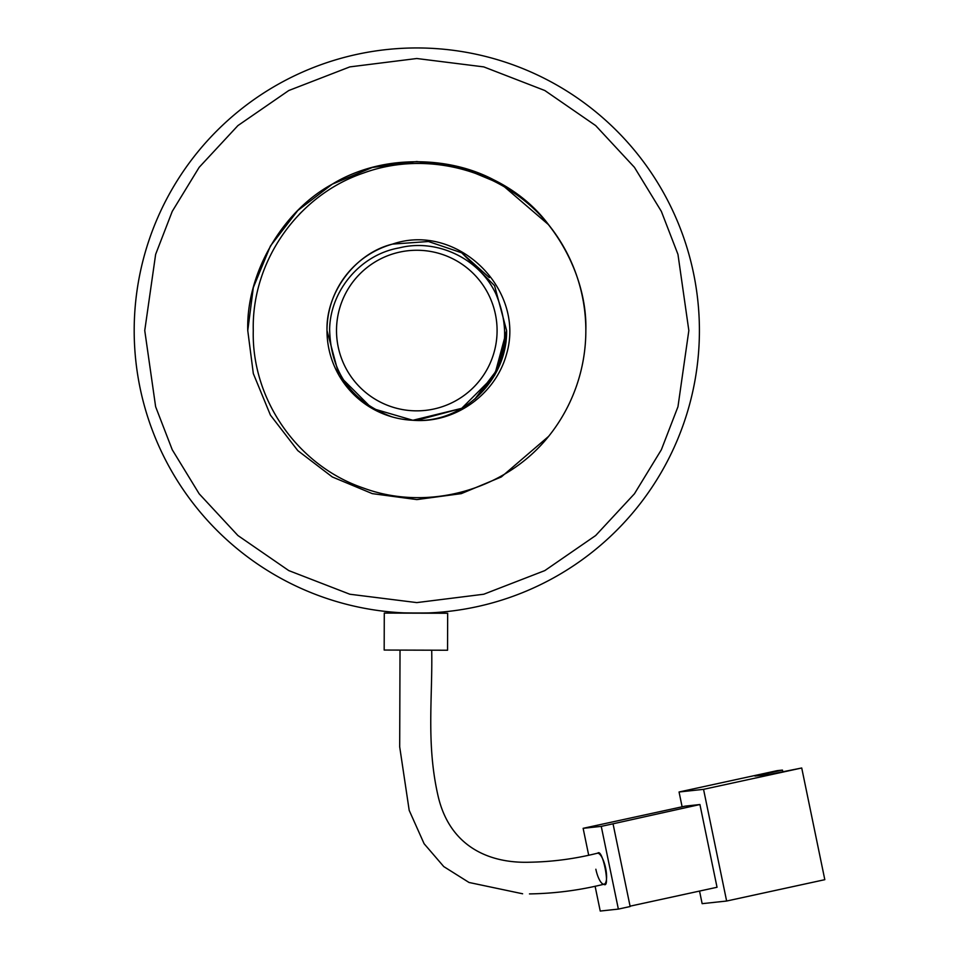 <?xml version="1.0" encoding="UTF-8"?>
<svg xmlns="http://www.w3.org/2000/svg" width="959" height="959" viewBox="0 0 959 959"><rect width="100%" height="100%" fill="white"/><g stroke="black" fill="none" stroke-linecap="round" stroke-linejoin="round"><path stroke-width="1.44" d="M595.851 869.238A15.847 4.903 -102.3 0 0 603.954 884.222A15.847 4.903 -102.3 0 0 605.644 868.183A15.847 4.903 -102.3 0 0 597.013 853.354L597.709 853.186C602.576 847.684 610.799 889.76 603.774 884.234M400.826 650.094L430.903 650.19M384.175 650.046L447.553 650.238L447.661 613.257L384.283 613.077L384.175 650.046M801.724 767.991L703.546 789.341L726.634 901.028L824.812 879.679L801.724 767.991L769.01 774.536L754.961 776.047L782.448 770.077L777.222 770.64L679.056 791.99L682.113 806.795M782.448 770.077L782.76 771.539M703.546 789.341L679.056 791.99M726.634 901.028L702.144 903.666L699.543 891.067M630.147 906.531L613.041 823.805L601.257 826.37L618.363 909.096L630.147 906.531M601.257 826.37L583.132 828.324L588.682 855.188M595.095 886.212L600.238 911.05L618.363 909.096M583.132 828.324L685.229 806.123L699.926 804.529L613.041 823.805M699.926 804.529L717.032 887.267L630.063 906.171M699.411 330.555A282.605 282.605 0 0 1 416.793 613.173A282.605 282.605 0 0 1 134.188 330.555A282.605 282.605 0 0 1 416.793 47.95A282.605 282.605 0 0 1 699.411 330.555A282.605 282.605 0 0 0 416.793 47.95A282.605 282.605 0 0 0 134.188 330.555M548.62 224.754C505.333 170.882 428.062 149.232 363.317 173.1C298.237 195.133 251.51 261.04 253.272 330.555C251.486 399.807 297.997 465.906 363.353 488.023C427.918 511.962 505.633 490.061 548.62 436.369L501.317 476.947L461.291 493.633L416.793 499.591L372.308 493.633L332.282 476.947L297.817 450.634L270.402 415.079L253.32 373.566L247.758 330.555L253.32 373.566L270.402 415.079L297.817 450.634L332.282 476.947L372.308 493.633L416.793 499.591L461.291 493.633L501.317 476.947L548.62 436.369L501.317 476.947L461.291 493.633L416.793 499.591L372.308 493.633L332.282 476.947L297.817 450.634L270.402 415.079L253.32 373.566L247.758 330.555L253.32 373.566L270.402 415.079L297.817 450.634L332.282 476.947L372.308 493.633L416.793 499.591L461.291 493.633L501.317 476.947L548.62 436.369L501.317 476.947L461.291 493.633L416.793 499.591L372.308 493.633L332.282 476.947L297.817 450.634L270.402 415.079L253.32 373.566L247.758 330.555L253.32 373.566L270.402 415.079L297.817 450.634L332.282 476.947L372.308 493.633L416.793 499.591L461.291 493.633L501.317 476.947L548.62 436.369L501.317 476.947L461.291 493.633L416.793 499.591L372.308 493.633L332.282 476.947L297.817 450.634L270.402 415.079L253.32 373.566L247.758 330.555L253.32 373.566L270.402 415.079L297.817 450.634L332.282 476.947L372.308 493.633L416.793 499.591L461.291 493.633L501.317 476.947L548.62 436.369L501.317 476.947L461.291 493.633L416.793 499.591L372.308 493.633L332.282 476.947L297.817 450.634L270.402 415.079L253.32 373.566L247.758 330.555L253.32 373.566L270.402 415.079L297.817 450.634L332.282 476.947L297.817 450.634L270.402 415.079L253.32 373.566L247.758 330.555L253.32 373.566L270.402 415.079L297.817 450.634L332.282 476.947L372.308 493.633L416.793 499.591L461.291 493.633L501.317 476.947L548.62 436.369L501.317 476.947L461.291 493.633L416.793 499.591L372.308 493.633L332.282 476.947L297.817 450.634L270.402 415.079L253.32 373.566L247.758 330.555C246.091 273.663 282.174 211.172 332.282 184.164C380.723 154.279 452.876 154.279 501.317 184.164C551.425 211.172 587.507 273.663 585.841 330.555A169.036 169.036 0 0 0 548.62 224.754C500.934 160.704 400.826 142.543 332.282 184.164C282.174 211.172 246.091 273.663 247.758 330.555L253.32 287.556L270.402 246.043L297.817 210.489L332.282 184.164L372.308 167.477L416.793 161.52L461.291 167.477L501.317 184.164L548.62 224.754L501.317 184.164L461.291 167.477L416.793 161.52L372.308 167.477L332.282 184.164L297.817 210.489L270.402 246.043L253.32 287.556L247.758 330.555L253.32 287.556L270.402 246.043L297.817 210.489L332.282 184.164L372.308 167.477L416.793 161.52L461.291 167.477L501.317 184.164L548.62 224.754L501.317 184.164L461.291 167.477L416.793 161.52L372.308 167.477L332.282 184.164L297.817 210.489L270.402 246.043L253.32 287.556L247.758 330.555L253.32 287.556L270.402 246.043L297.817 210.489L332.282 184.164L372.308 167.477L416.793 161.52L461.291 167.477L501.317 184.164L548.62 224.754L501.317 184.164L461.291 167.477L416.793 161.52L372.308 167.477L332.282 184.164L297.817 210.489L270.402 246.043L253.32 287.556L247.758 330.555L253.32 287.556L270.402 246.043L297.817 210.489L332.282 184.164L372.308 167.477L416.793 161.52L461.291 167.477L501.317 184.164L548.62 224.754L501.317 184.164L461.291 167.477L416.793 161.52L372.308 167.477L332.282 184.164L297.817 210.489L270.402 246.043L253.32 287.556L247.758 330.555L253.32 287.556L270.402 246.043L297.817 210.489L332.282 184.164L372.308 167.477L416.793 161.52L461.291 167.477L501.317 184.164L548.62 224.754L501.317 184.164L461.291 167.477L416.793 161.52L372.308 167.477L332.282 184.164L297.817 210.489L270.402 246.043L253.32 287.556L247.758 330.555L253.32 287.556L270.402 246.043L297.817 210.489L332.282 184.164L372.308 167.477L416.793 161.52L461.291 167.477L501.317 184.164L548.62 224.754L501.317 184.164L461.291 167.477L416.793 161.52L372.308 167.477L332.282 184.164L297.817 210.489L270.402 246.043L253.32 287.556L247.758 330.555L253.32 287.556L270.402 246.043L297.817 210.489L332.282 184.164L372.308 167.477L416.793 161.52L461.291 167.477L501.317 184.164L548.62 224.754L501.317 184.164L461.291 167.477L416.793 161.52L372.308 167.477L332.282 184.164M548.62 436.369L501.317 476.947L548.62 436.369A169.036 169.036 0 0 0 585.841 330.555M391.799 416.805C351.402 401.533 330.675 372.344 329.62 329.249C330.352 290.277 360.692 254.555 399.184 247.901C436.932 238.264 479.236 258.498 495.791 293.682C512.514 333.456 505.513 368.604 474.801 399.112L498.428 367.992L506.604 330.555L498.428 367.992L474.801 399.112L498.428 367.992L506.604 330.555L498.428 367.992L474.801 399.112L498.428 367.992L506.604 330.555L498.428 367.992L474.801 399.112L498.428 367.992L506.604 330.555L498.428 367.992L474.801 399.112L498.428 367.992L506.604 330.555L498.428 367.992L474.801 399.112L498.428 367.992L506.604 330.555L498.428 367.992L474.801 399.112L498.428 367.992L506.604 330.555L494.568 375.46L461.699 408.33L416.793 420.366L461.699 408.33L494.568 375.46L506.604 330.555C507.527 379.656 462.753 424.046 412.873 420.27A89.798 89.798 0 0 1 326.995 330.555L339.03 375.46L371.9 408.33L412.873 420.27L461.699 408.33L494.568 375.46L506.604 330.555L501.293 360.968M416.793 420.366L461.699 408.33L494.568 375.46L506.604 330.555L494.568 375.46L461.699 408.33L416.793 420.366L461.699 408.33L494.568 375.46L506.604 330.555L494.568 375.46L461.699 408.33L412.873 420.27L461.699 408.33L494.568 375.46L506.604 330.555L494.568 375.46L461.699 408.33L412.873 420.27L461.699 408.33L494.568 375.46L506.604 330.555L494.568 375.46L461.699 408.33L412.873 420.27L461.699 408.33L494.568 375.46L506.604 330.555L494.568 375.46L461.699 408.33L412.873 420.27L461.699 408.33M412.873 420.27C454.77 423.794 495.443 394.581 506.496 354.279C525.964 289.138 456.904 221.901 392.531 244.101L428.445 241.512L461.699 252.792L494.568 285.662L506.604 330.555L494.568 285.662L461.699 252.792L428.445 241.512L392.531 244.101L428.445 241.512L461.699 252.792L494.568 285.662L506.604 330.555L494.568 285.662L461.699 252.792L428.445 241.512L392.531 244.101L428.445 241.512L461.699 252.792L494.568 285.662L506.604 330.555L494.568 285.662L461.699 252.792L428.445 241.512L392.531 244.101L428.445 241.512L461.699 252.792L494.568 285.662L506.604 330.555L494.568 285.662L461.699 252.792L428.445 241.512L392.531 244.101L428.445 241.512L461.699 252.792L494.568 285.662L506.604 330.555L494.568 285.662L461.699 252.792L428.445 241.512L392.531 244.101L428.445 241.512L461.699 252.792L494.568 285.662L506.604 330.555L494.568 285.662L461.699 252.792L428.445 241.512L392.531 244.101L428.445 241.512L461.699 252.792L494.568 285.662L506.604 330.555L494.568 285.662L461.699 252.792L428.445 241.512L392.531 244.101L428.445 241.512L461.699 252.792L494.568 285.662L506.604 330.555L494.568 285.662L461.699 252.792L428.445 241.512L392.531 244.101L428.445 241.512L461.699 252.792L494.568 285.662L506.604 330.555L494.568 285.662L461.699 252.792L428.445 241.512L392.531 244.101C355.693 252.936 325.94 292.015 326.995 330.555A89.798 89.798 0 0 1 392.531 244.101L428.445 241.512L461.699 252.792L428.445 241.512L392.531 244.101L428.445 241.512L461.699 252.792L428.445 241.512L392.531 244.101L428.445 241.512L461.699 252.792L489.33 277.607M299.232 214.36L301.534 212.023M400.131 613.125L393.789 612.226C392.411 613.173 439.51 613.316 438.167 612.357L431.826 613.209M433.54 409.085A80.292 80.292 0 0 1 338.275 347.302A80.292 80.292 0 0 1 400.059 252.025A80.292 80.292 0 0 1 495.323 313.821A80.292 80.292 0 0 1 433.54 409.085M688.838 330.555L677.965 406.736L661.338 449.771L634.438 493.789L595.671 535.53L544.82 570.593L483.768 594.232L416.793 602.6L349.831 594.232L288.779 570.593L237.916 535.53L199.16 493.789L172.26 449.771L155.634 406.736L144.749 330.555L155.634 254.387L172.26 211.352L199.16 167.334L237.916 125.593L288.779 90.518L349.831 66.89L416.793 58.511L483.768 66.89L544.82 90.518L595.671 125.593L634.438 167.334L661.338 211.352L677.965 254.387L688.838 330.555M597.349 853.234C574.992 858.832 552.384 861.829 529.56 862.225C489.33 863.496 449.783 846.761 438.059 795.922C426.12 743.764 432.665 697.481 431.706 650.19M604.134 884.186C579.62 890.288 554.722 893.524 529.464 893.908M400.023 650.094L399.687 746.821L409.193 810.367L424.106 843.728L443.765 866.588L469.023 882.472L522.619 893.776"/></g></svg>
